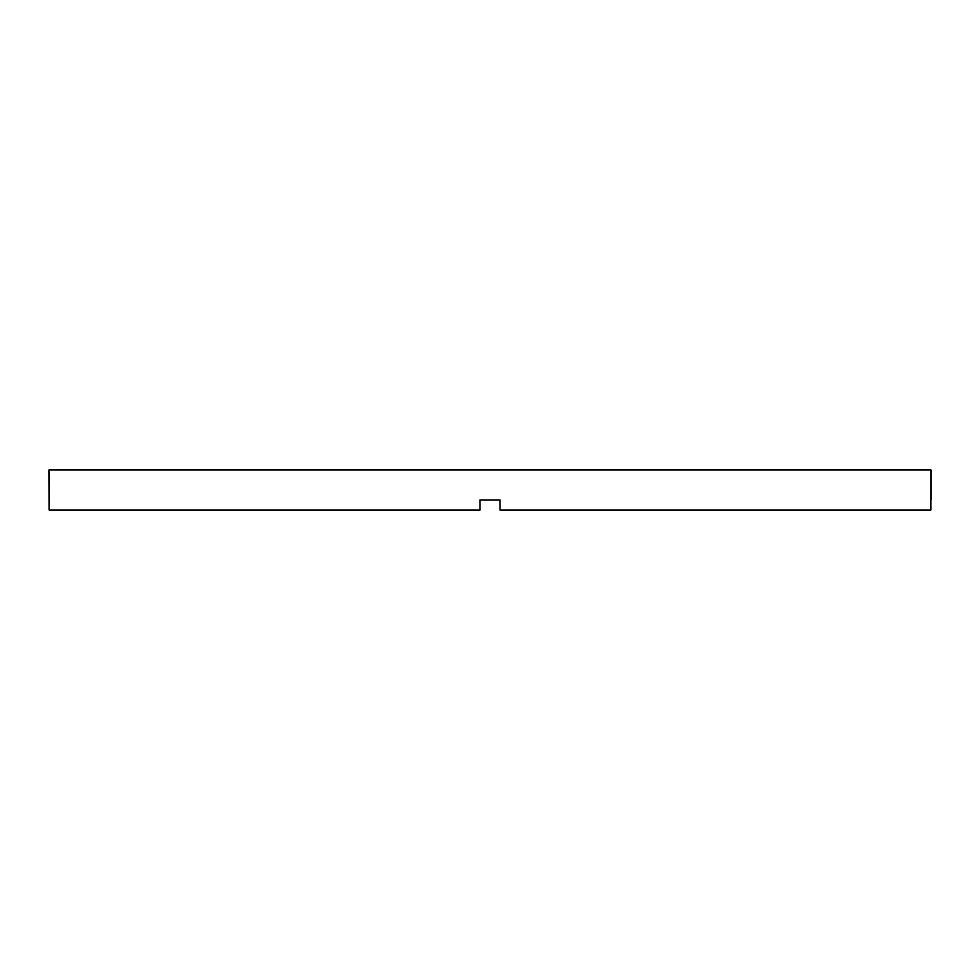<?xml version="1.0" encoding="UTF-8"?>
<svg xmlns="http://www.w3.org/2000/svg" width="980" height="980" viewBox="0 0 980 980"><rect width="100%" height="100%" fill="white"/><g stroke="black" fill="none" stroke-linecap="round" stroke-linejoin="round"><path stroke-width="1.47" d="M479.98 500.021L500.021 500.021L479.98 500.021L479.98 510.041L49.11 510.041L49 469.959L931 469.959L931 500.021M500.021 500.021L500.021 510.041L930.89 510.041L930.89 500.021"/></g></svg>
